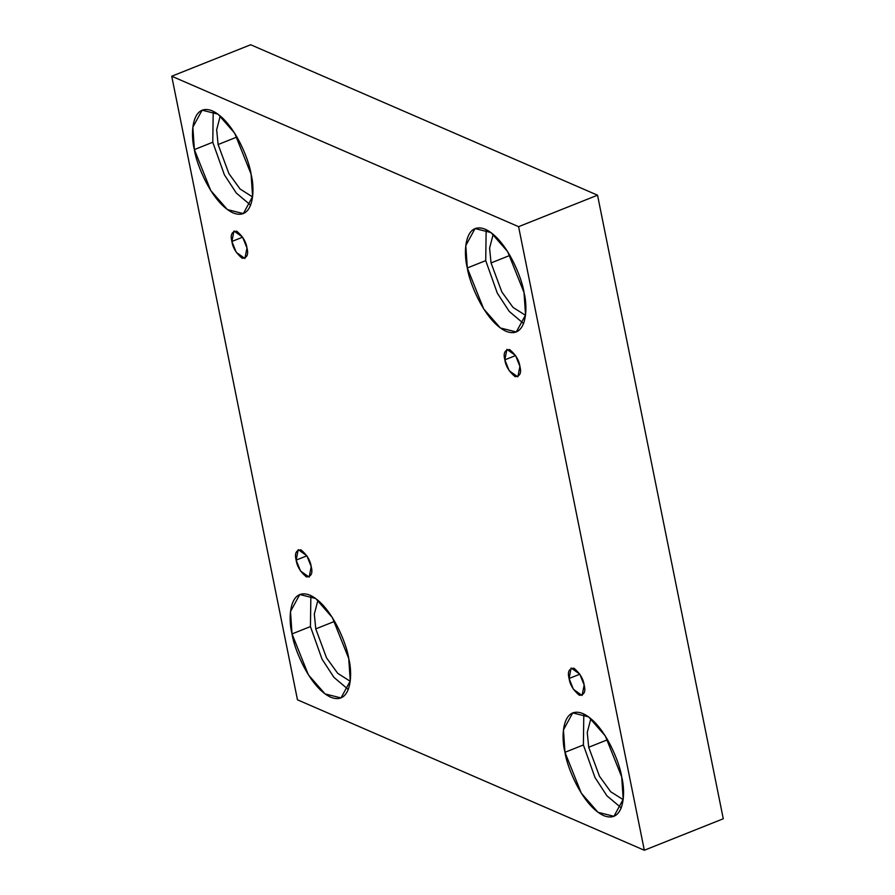 <?xml version="1.0" encoding="UTF-8"?>
<svg xmlns="http://www.w3.org/2000/svg" width="895" height="895" viewBox="0 0 895 895"><rect width="100%" height="100%" fill="white"/><g stroke="black" fill="none" stroke-linecap="round" stroke-linejoin="round"><path stroke-width="1.34" d="M584.155 685.022L579.803 674.148L571.144 668.017L569.086 678.488L579.837 674.203L569.086 678.488C567.374 671.899 568.974 668.475 573.896 668.207C579.87 673.197 583.294 678.802 584.155 685.022C585.878 691.611 584.278 695.035 579.356 695.292C573.371 690.302 569.947 684.697 569.086 678.488L573.438 689.363L582.097 695.482L584.155 685.022M519.905 366.379L515.554 355.505L506.894 349.374L504.836 359.846L515.587 355.561L504.836 359.846C503.124 353.256 504.724 349.833 509.647 349.565C515.621 354.554 519.044 360.159 519.905 366.379C521.628 372.969 520.029 376.392 515.106 376.65C509.121 371.66 505.709 366.066 504.836 359.846L509.188 370.72L517.847 376.851L519.905 366.379M246.964 247.993L242.612 237.13L233.953 230.999L231.894 241.46L242.646 237.175L231.894 241.46C230.183 234.882 231.783 231.447 236.694 231.19C242.679 236.179 246.103 241.784 246.964 247.993C248.676 254.583 247.076 258.017 242.165 258.275C236.179 253.285 232.756 247.68 231.894 241.46L236.246 252.334L244.906 258.465L246.964 247.993M311.214 566.636L306.862 555.761L298.203 549.642L296.144 560.102L306.895 555.817L296.144 560.102C294.433 553.513 296.032 550.089 300.944 549.832C306.929 554.822 310.352 560.427 311.214 566.636C312.926 573.225 311.326 576.649 306.414 576.917C300.429 571.927 297.006 566.322 296.144 560.102L300.496 570.976L309.155 577.107L311.214 566.636M493.19 234.3L489.599 248.161L491.053 262.929L509.926 255.399L491.053 262.929L489.599 248.161L493.19 234.3M524.022 292.564L507.655 251.629L490.975 232.555L475.044 228.561L465.792 245.577L467.313 267.963L485.728 260.624L486.153 229.635L485.728 260.624L497.307 293.157L509.255 311.449L523.609 323.554L509.255 311.449L497.307 293.157L485.728 260.624L467.313 267.963C463.162 252.558 464.539 220.875 485.392 229.288C506.514 239.077 522.154 278.144 524.022 292.564C528.173 307.969 526.797 339.652 505.943 331.251C484.821 321.45 469.181 282.384 467.313 267.963L483.68 308.898L500.361 327.973L516.292 331.967L525.544 314.962L524.022 292.564M590.857 718.64L587.254 732.49L588.709 747.258L607.582 739.729L588.709 747.258L587.254 732.49L590.857 718.64M621.689 776.894L605.311 735.958L588.63 716.895L572.711 712.89L563.447 729.906L564.969 752.303L583.395 744.953L583.808 713.964L583.395 744.953L594.962 777.486L606.911 795.789L621.264 807.894L606.911 795.789L594.962 777.486L583.395 744.953L564.969 752.303C560.818 736.898 562.194 705.204 583.048 713.617C604.181 723.417 619.821 762.484 621.689 776.894C625.829 792.31 624.453 823.993 603.61 815.58C582.477 805.78 566.837 766.724 564.969 752.303L581.336 793.238L598.017 812.313L613.948 816.307L623.2 799.291L621.689 776.894M317.915 600.254L314.313 614.115L315.767 628.883L334.64 621.354L315.767 628.883L314.313 614.115L317.915 600.254M348.737 658.519L332.369 617.584L315.689 598.509L299.769 594.515L290.506 611.531L292.027 633.917L310.442 626.578L310.867 595.589L310.442 626.578L322.021 659.112L333.969 677.403L348.323 689.508L333.969 677.403L322.021 659.112L310.442 626.578L292.027 633.917C287.877 618.512 289.253 586.829 310.106 595.242C331.228 605.031 346.88 644.098 348.737 658.519C352.887 673.924 351.511 705.607 330.669 697.205C309.536 687.405 293.896 648.338 292.027 633.917L308.395 674.852L325.075 693.927L341.006 697.921L350.258 680.916L348.737 658.519M220.248 115.925L216.657 129.775L218.1 144.542L236.985 137.013L218.1 144.542L216.657 129.775L220.248 115.925M251.081 174.189L234.714 133.243L218.033 114.18L202.102 110.174L192.85 127.191L194.372 149.588L212.786 142.238L213.211 111.248L212.786 142.238L224.354 174.771L236.314 193.074L250.667 205.179L236.314 193.074L224.354 174.771L212.786 142.238L194.372 149.588C190.221 134.183 191.597 102.5 212.439 110.902C233.573 120.702 249.213 159.769 251.081 174.189C255.232 189.595 253.856 221.278 233.002 212.865C211.88 203.064 196.229 164.009 194.372 149.588L210.739 190.523L227.419 209.598L243.339 213.592L252.603 196.576L251.081 174.189M297.464 699.812L171.728 76.232L250.678 44.75L171.728 76.232L518.585 226.67L644.322 850.25L297.464 699.812L644.322 850.25L723.272 818.768L644.322 850.25L518.585 226.67L597.536 195.188L518.585 226.67L171.728 76.232L297.464 699.812M723.272 818.768L597.536 195.188L250.678 44.75L597.536 195.188L723.272 818.768M252.558 196.934L240.061 189.002L228.885 173.54L218.1 144.542L228.885 173.54L240.061 189.002L252.558 196.934M350.225 681.274L337.717 673.331L326.541 657.881L315.767 628.883L326.541 657.881L337.717 673.331L350.225 681.274M623.166 799.649L610.659 791.717L599.482 776.256L588.709 747.258L599.482 776.256L610.659 791.717L623.166 799.649M525.499 315.32L513.003 307.377L501.826 291.927L491.053 262.929L501.826 291.927L513.003 307.377L525.499 315.32"/></g></svg>
